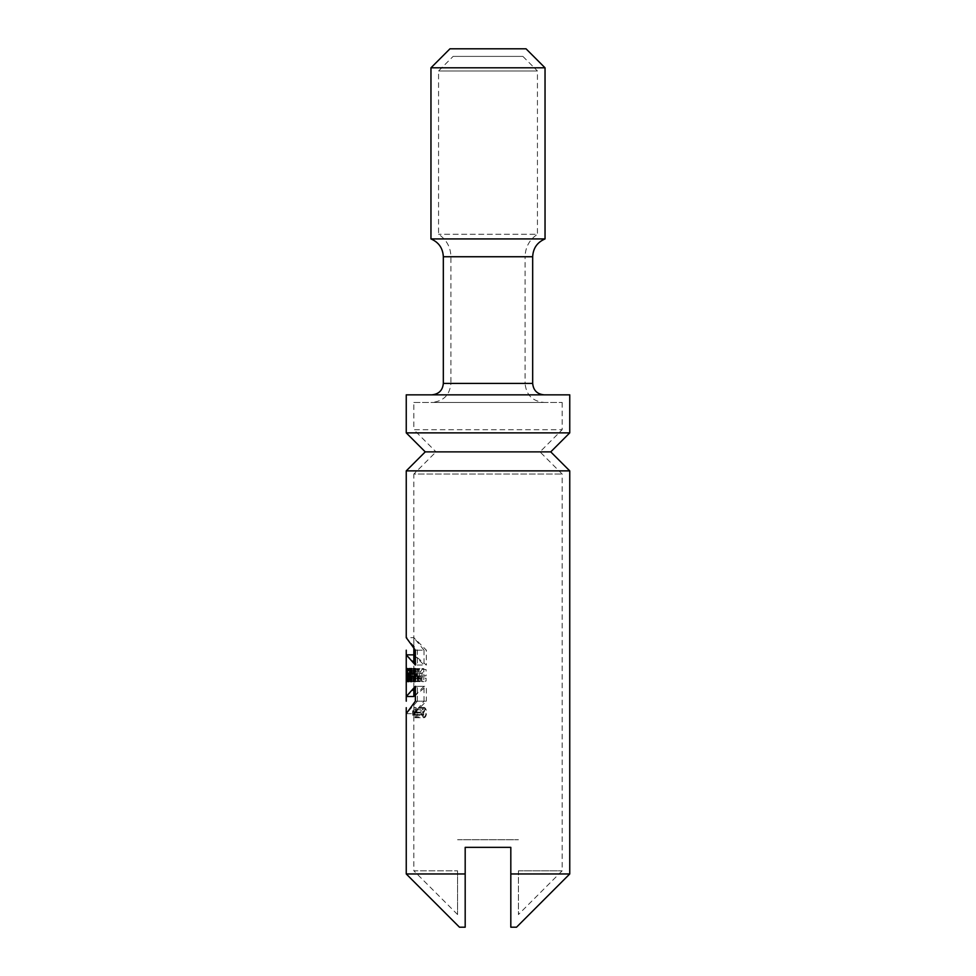 <?xml version="1.0" encoding="UTF-8"?>
<svg xmlns="http://www.w3.org/2000/svg" width="976" height="976" viewBox="0 0 976 976"><rect width="100%" height="100%" fill="white"/><g stroke="black" fill="none" stroke-linecap="round" stroke-linejoin="round"><path stroke-width="0.73" stroke-dasharray="4.88 3.66" d="M569.752 873.959L510.814 873.959L510.814 847.351L465.186 847.351L465.186 873.959L406.248 873.959M417.399 701.183L406.26 713.712L413.873 713.712L426.366 701.183L417.399 701.183L417.399 686.323L426.366 686.323L426.366 701.183M406.26 696.535L417.399 686.323M406.284 668.609L413.885 668.609L413.885 678.454L406.248 678.454L413.848 678.454L413.848 681.602L406.248 681.602L406.284 674.953M406.26 654.835L417.399 665.034L417.399 650.187L406.26 637.657L413.873 637.657L426.366 650.187L426.366 665.034L413.873 654.835L424.035 665.034L415.361 665.034M569.752 470.883L406.248 470.883M406.931 681.602L407.48 668.609L406.931 681.602L415.215 681.602L415.215 668.609L414.605 681.602M414.885 717.714C418.362 718.373 418.387 706.831 414.885 707.478C411.872 706.844 411.848 718.299 414.885 717.714L423.499 717.714C427.476 718.421 427.451 706.722 423.499 707.478C420.083 706.795 420.095 718.409 423.499 717.714M409.09 681.602L410.054 674.514L410.054 681.602L411.213 681.602L411.213 668.609L409.725 668.609L408.773 675.868L408.773 668.609L407.992 668.609L407.992 681.602L416.996 681.602L418.082 674.514L418.082 681.602L419.363 681.602L419.363 668.609L417.704 668.609L416.654 675.868L416.654 668.609L415.776 668.609L415.776 681.602L416.996 681.602M417.167 669.56L417.167 675.856L415.239 675.856L415.239 671.927L414.007 672.22L413.348 674.843L414.361 678.552L417.167 678.222L417.167 681.053L415.117 681.602L412.958 680.272L412.006 672.354L413.897 668.78L426.097 669.56L426.097 675.856L423.901 675.856L423.901 671.927L421.913 673.489L422.608 678.332L426.097 678.222L426.097 681.053L423.767 681.614L420.961 679.625L420.339 671.903L422.669 668.694L426.097 669.56M516.524 927.2L510.814 927.2L510.814 873.959M545.035 67.808L430.965 67.808M545.035 238.925L430.965 238.925M526.027 48.8L449.973 48.8M465.186 927.2L459.476 927.2M550.745 451.876L425.255 451.876M569.752 432.868L406.248 432.868M569.752 394.841L406.248 394.841M544.083 394.841L431.917 394.841L544.083 394.841M417.167 675.856L426.097 675.856M417.167 681.053L426.097 681.053M417.167 678.222L426.097 678.222M415.239 671.927L423.901 671.927M415.239 675.856L423.901 675.856M418.594 681.602L411.811 681.602L420.034 681.602L418.594 681.602L418.594 668.609L420.034 668.609L420.034 673.733L421.888 673.733L421.888 668.609L423.804 668.609L423.804 681.602L421.888 681.602L421.888 676.88L420.034 676.88L420.034 681.602M411.811 676.88L420.034 676.88M415.154 676.88L421.888 676.88M423.804 681.602L421.888 681.602M421.888 668.609L423.804 668.609M415.154 673.733L421.888 673.733M411.811 673.733L420.034 673.733M420.034 668.609L418.594 668.609M417.399 665.034L426.366 665.034M417.399 650.187L426.366 650.187M415.361 650.187L424.035 650.187L424.035 665.034M413.848 402.441L562.152 402.441L413.848 402.441L413.848 429.708L562.152 429.708L413.848 429.708L436.016 451.876L539.984 451.876L436.016 451.876L413.848 474.043L562.152 474.043L413.848 474.043L413.848 648.125L413.848 637.682L424.035 650.187M411.213 681.602L419.363 681.602M411.213 668.609L419.363 668.609M410.054 674.514L418.082 674.514M410.054 681.602L418.082 681.602M407.992 668.609L415.776 668.609M408.859 681.602L415.776 681.602M408.773 668.609L416.654 668.609M408.773 675.868L416.654 675.868M409.725 668.609L417.704 668.609M415.361 686.323L424.035 686.323L413.848 696.51M413.848 696.535L426.366 686.323M415.361 701.183L424.035 701.183L424.035 686.323M457.585 914.549L413.848 870.812L457.573 870.812L413.848 870.812L413.848 703.232L413.848 713.676L424.035 701.183M423.499 716.921C426.829 717.519 426.805 707.624 423.499 708.259C420.583 711.162 420.583 714.042 423.499 716.921L414.885 716.921C417.801 714.042 417.801 711.162 414.885 708.259C412.287 711.138 412.287 714.017 414.885 716.921M415.727 681.602L414.861 668.609L415.544 668.609L415.703 670.732L416.764 670.732L416.972 668.609L418.131 668.609L416.74 681.602M415.544 668.609L414.861 668.609M416.972 668.609L418.131 668.609M409.883 670.732L416.764 670.732M409.664 672.94L416.557 672.94L416.203 676.88L415.874 672.94L416.557 672.94M408.078 672.94L415.874 672.94M409.286 676.88L416.203 676.88M407.919 670.732L415.703 670.732M406.98 675.697L414.227 675.697L414.141 678.454L414.227 675.697M406.516 675.697L414.141 675.697M406.98 674.038L413.922 674.038L413.848 668.609L414.214 673.379M414.227 673.355L414.227 668.609L406.98 668.609L414.666 668.609L414.666 681.602L406.98 681.602L414.068 681.602L413.922 674.038M406.577 673.33L414.214 673.33M406.516 678.454L414.141 678.454M406.98 678.454L414.227 678.454M406.98 681.602L414.361 681.602L413.885 668.609M406.711 678.454L414.361 678.454M413.885 678.454L414.361 681.602M406.455 668.609L414.08 668.609M406.455 678.454L414.08 678.454M407.48 681.602L415.215 681.602M407.48 668.609L415.215 668.609M406.931 668.609L414.605 668.609M414.849 712.163L415.91 709.796L415.093 715.31L414.129 715.31L414.129 709.796L414.507 712.163L423.462 712.163L424.67 709.796L423.73 715.31L422.645 715.31L422.645 709.796L423.462 712.163M415.093 714.517L415.093 712.944L414.507 714.517L423.73 714.517L423.73 712.944L423.072 712.944L423.73 714.517M414.507 714.517L423.072 714.517M415.447 709.796L424.145 709.796M414.507 712.163L423.072 712.163M414.507 709.796L423.072 709.796M414.129 709.796L422.645 709.796M414.129 715.31L422.645 715.31M415.093 715.31L423.73 715.31M415.91 709.796L424.67 709.796M415.093 712.944L423.73 712.944M414.507 712.944L423.072 712.944M415.276 712.199L423.95 712.199M518.427 870.812L562.152 870.812L518.427 870.812L518.427 914.549L518.427 870.812M522.88 56.401L537.434 70.967L438.566 70.967L537.434 70.967L537.434 234.264L438.566 234.264L537.434 234.264C529.48 239.645 525.356 247.135 525.076 256.737L450.924 256.737L525.076 256.737L525.076 383.434L450.924 383.434L450.924 256.737C450.644 247.135 446.52 239.645 438.566 234.264L438.566 70.967L453.12 56.401L522.88 56.401L453.12 56.401M457.573 870.812L457.573 914.549L457.573 870.812M457.573 839.738L518.427 839.738L457.573 839.738M562.152 402.441L562.152 429.708L539.984 451.876L562.152 474.043L562.152 870.812L518.415 914.549M544.083 402.441L431.917 402.441L544.083 402.441C532.542 401.319 526.198 394.975 525.076 383.434L450.924 383.434C449.802 394.975 443.458 401.319 431.917 402.441M443.324 256.737L532.676 256.737M532.676 383.434L443.324 383.434M415.117 681.602L423.767 681.602M414.739 668.609L423.328 668.609M414.8 671.817L423.401 671.817M415.093 678.747L423.73 678.747M423.499 708.259L414.885 708.259M423.499 707.478L414.885 707.478M413.848 687.946L413.848 663.412"/><path stroke-width="1.46" d="M406.284 674.953L406.248 668.609L406.565 673.379L406.98 668.609L406.98 681.602L406.394 668.609M406.248 873.959L465.186 873.959L465.186 927.2L459.476 927.2L406.248 873.959L406.248 713.676L415.361 701.183L415.361 686.323L406.248 696.51L406.248 654.859L415.361 665.034L415.361 650.187L406.248 637.682L406.248 470.883L569.752 470.883L569.752 873.959L510.814 873.959L510.814 927.2L516.524 927.2L569.752 873.959M465.186 927.2L465.186 847.351L510.814 847.351L510.814 873.959M406.248 696.51L413.848 696.535M406.248 678.454L406.248 668.609M408.859 681.602L407.944 681.602L407.163 668.609L407.919 670.732L408.883 670.732L409.066 668.609L410.103 668.609L408.859 681.602M411.811 676.88L411.811 681.602L410.518 681.602L410.518 668.609L411.811 668.609L411.811 673.733L413.458 673.733L413.458 668.609L415.154 668.609L415.154 681.602L413.458 681.602L413.458 676.88L411.811 676.88M430.965 67.808L545.035 67.808L545.035 238.925L430.965 238.925L430.965 67.808L449.973 48.8L526.027 48.8L545.035 67.808M406.248 470.883L425.255 451.876L550.745 451.876L569.752 470.883M406.248 432.868L569.752 432.868L569.752 394.841L406.248 394.841L406.248 432.868L425.255 451.876M544.083 394.841C537.154 394.158 533.36 390.363 532.676 383.434L443.324 383.434L443.324 256.737C442.897 248.233 438.785 242.304 430.965 238.925M410.518 681.602L411.811 681.602M413.458 676.88L415.154 676.88M413.458 681.602L415.154 681.602M413.458 668.609L415.154 668.609M413.458 673.733L415.154 673.733M410.518 668.609L411.811 668.609M407.163 668.609L407.785 668.609M409.066 668.609L410.103 668.609M408.883 670.732L409.883 670.732M408.688 672.94L408.371 676.88L408.078 672.94L409.664 672.94M408.371 676.88L409.286 676.88M406.577 675.697L406.516 678.454L406.98 675.697M406.309 674.038L406.98 674.038M406.248 686.323L406.248 701.183L406.248 686.323C406.248 699.829 406.248 699.829 406.248 686.323M406.248 709.796L406.248 715.31L406.248 709.796M406.248 672.94L406.248 676.88L406.248 672.94M406.248 714.517L406.248 712.944L406.248 714.517M406.248 650.187L406.248 665.034L406.248 650.187C406.248 633.631 406.248 633.631 406.248 650.187M406.248 701.183C406.248 717.738 406.248 717.738 406.248 701.183M406.248 712.59C406.248 729.621 406.248 695.571 406.248 712.59C406.248 726.998 406.248 698.182 406.248 712.59M406.248 665.034C406.248 651.529 406.248 651.529 406.248 665.034M532.676 383.434L532.676 256.737L443.324 256.737M550.745 451.876L569.752 432.868M443.324 383.434C442.701 390.29 438.907 394.097 431.917 394.841M532.676 256.737C533.103 248.233 537.215 242.304 545.035 238.925M413.848 663.412L413.848 648.125L413.848 654.859L406.26 654.835M413.848 687.946L413.848 696.51"/></g></svg>
